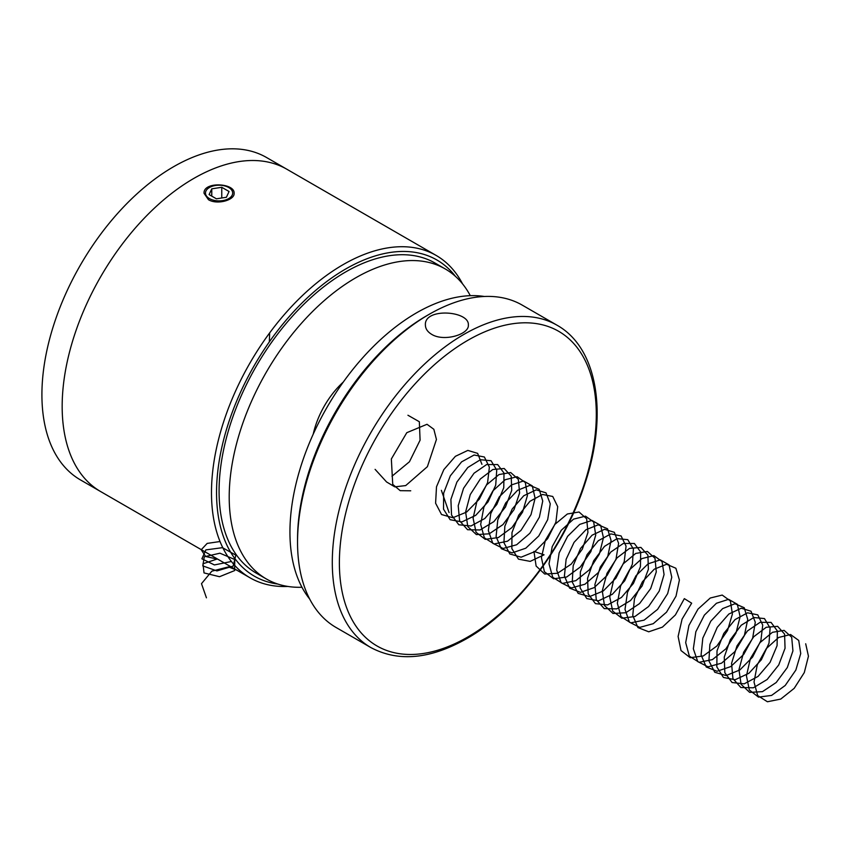 <?xml version="1.0" encoding="UTF-8"?>
<svg xmlns="http://www.w3.org/2000/svg" width="851" height="851" viewBox="0 0 851 851"><rect width="100%" height="100%" fill="white"/><g stroke="black" fill="none" stroke-linecap="round" stroke-linejoin="round"><path stroke-width="1.28" d="M277.851 584.063A182.539 105.396 -60 0 1 254.353 365.387A182.539 105.396 -60 0 1 455.476 276.394M287.904 586.445A186.124 107.46 -60 0 1 250.034 577.808A186.124 107.46 -60 0 1 250.034 362.888A186.124 107.46 -60 0 1 436.159 255.438A186.124 107.46 -60 0 1 462.572 283.915M250.034 577.808L100.716 491.601A186.124 107.46 -60 0 1 100.716 276.681A186.124 107.46 -60 0 1 286.83 169.221A186.124 107.46 120 0 0 193.773 178.444A186.124 107.46 120 0 0 72.186 342.453A186.124 107.46 120 0 0 100.716 491.601L80.462 479.911A186.124 107.46 120 0 1 51.932 330.762A186.124 107.46 120 0 1 173.53 166.753A186.124 107.46 120 0 1 266.586 157.531L436.159 255.438M208.452 199.687C217.069 205.123 234.802 200.102 234.11 193.305C235.046 182.944 203.123 181.263 204.049 193.305L208.452 199.687M370.834 647.547L336.092 627.495A186.124 107.46 -60 0 1 297.542 542.289L297.542 539.364A182.539 105.396 -60 0 1 426.617 315.795L429.149 314.338A186.124 107.46 -60 0 1 522.216 305.115L556.958 325.178A186.124 107.46 -60 0 0 370.834 432.638A186.124 107.46 -60 0 0 370.834 647.547C398.385 662.216 430.361 659.238 466.752 638.612C516.919 610.263 564.904 546.959 585.233 482.772C608.157 413.831 597.647 347.857 556.958 325.178M467.837 636.973A181.667 104.886 -60 0 1 356.59 478.709A181.667 104.886 -60 0 1 579.095 350.25A181.667 104.886 -60 0 1 467.837 636.973M297.542 542.289A186.124 107.46 -60 0 1 429.149 314.338M431.68 334.347C427.574 331.869 425.479 328.784 425.394 325.071C424.053 307.36 469.678 310.796 468.348 325.071C469.316 334.39 444.031 342.059 431.68 334.347M484.336 296.478A178.965 103.322 120 0 0 327.007 407.331A178.965 103.322 120 0 0 309.668 599.008M470.295 295.669A178.965 103.322 120 0 0 445.233 268.937A178.965 103.322 120 0 0 355.75 277.798A178.965 103.322 120 0 0 238.844 435.51A178.965 103.322 120 0 0 266.267 578.914A178.965 103.322 120 0 0 301.956 587.254M445.233 268.937L435.106 263.097A178.965 103.322 120 0 0 345.634 271.958A178.965 103.322 120 0 0 228.717 429.659A178.965 103.322 120 0 0 256.151 573.074L266.267 578.914M343.336 382.003A62.634 36.167 120 0 0 313.232 434.138M221.76 187.294L211.771 188.837L209.101 194.592L216.409 198.815L226.387 197.272L229.068 191.507L221.76 187.294L221.76 197.985M209.463 198.602A13.605 7.85 0 0 0 228.696 198.602A13.605 7.85 0 0 0 228.696 187.497A13.605 7.85 0 0 0 209.463 187.497A13.605 7.85 0 0 0 209.463 198.602M211.771 196.145L211.771 188.837M269.352 341.889L269.639 332.932M391.981 476.22L409.448 461.763L420.086 440.19L419.341 421.745L407.937 415.245M375.1 469.358L386.131 481.475M386.471 481.9L394.779 486.857L405.714 485.581L427.393 466.678L436.435 439.467L433.85 429.287L427.011 424.287L406.789 432.691L391.343 458.976L392.736 484.389L400.215 490.665L410.725 490.793M441.382 490.336L449.083 512.61M481.932 464.327L477.645 453.37L467.848 450.402L455.381 456.327L443.818 469.635L436.499 486.783L435.595 503.207L441.52 514.515L452.828 517.738L466.614 512.079L479.294 499.186L487.58 482.687L489.378 467.178L484.379 456.998L474.124 455.008L461.582 461.87L450.339 475.805L443.658 493.112L443.52 509.164L450.136 519.695L461.891 521.918L475.73 515.334L488.07 501.845L495.707 485.219L496.739 470.103L491.048 460.721L480.379 459.731L467.795 467.507L456.913 482.028L450.892 499.42L451.53 515.057L458.827 524.769L470.975 525.992L484.836 518.504L496.793 504.452L503.76 487.772L504.015 473.103L497.654 464.55L486.602 464.561L474.028 473.23L463.561 488.283L458.21 505.717L459.614 520.876L467.582 529.726L480.092 529.96L493.91 521.599L505.451 507.036L511.728 490.346L511.206 476.177L504.207 468.497L492.803 469.507L480.294 479.028L470.263 494.559L465.614 511.972L467.795 526.609L476.379 534.588L489.219 533.811L502.962 524.61L514.047 509.589L519.61 492.942L518.323 479.326L510.696 472.539L499.005 474.55L486.591 484.9L477.028 500.867L473.103 518.195L476.049 532.269L485.24 539.332L498.356 537.555L511.972 527.546L522.567 512.121L527.407 495.59L525.354 482.57L517.142 476.709L505.186 479.709L492.92 490.846L483.868 507.196L480.677 524.386L484.379 537.832L494.154 543.959L507.504 541.204L520.95 530.418L531.013 514.642L535.109 498.282L532.311 485.9L523.535 480.975L511.366 484.953L499.292 496.856L490.782 513.525L488.336 530.524L492.793 543.3L503.111 548.48L516.642 544.757L529.886 533.226L539.385 517.153L542.736 501.016L539.183 489.325L529.886 485.357L517.546 490.314L505.707 502.93L497.782 519.865L496.09 536.609L501.282 548.682L512.1 552.895L525.79 548.204L538.768 535.97L547.682 519.663L550.267 503.803L545.991 492.846L536.204 489.857L523.737 495.761L512.174 509.058L504.845 526.205L503.92 542.63L509.834 553.958L521.131 557.192L534.928 551.554L547.608 538.672L555.905 522.174L557.713 506.664L552.735 496.463L542.481 494.463L529.939 501.303L518.695 515.227L511.994 532.535L511.845 548.597L518.461 559.139L530.194 561.383L544.044 554.809L533.949 551.395L536.119 566.043L544.693 574.031L557.522 573.276L571.266 564.085L582.361 549.076L587.945 532.428L586.669 518.802L579.052 512.004L567.362 513.993L554.948 524.322L545.374 540.289L541.438 557.618L544.374 571.702L553.554 578.776L566.66 577.031L580.286 567.032L590.881 551.608L595.732 535.077L593.7 522.035L585.499 516.163L573.542 519.142L561.277 530.269L552.225 546.608L549.012 563.809L552.703 577.265L562.468 583.414L575.808 580.669L589.264 569.904L599.338 554.129L603.444 537.758L600.657 525.365L591.892 520.429L579.722 524.397L567.649 536.279L559.128 552.948L556.671 569.947L561.117 582.733L571.425 587.935L584.956 584.222L598.2 572.712L607.71 556.639L611.071 540.491L607.54 528.79L598.242 524.812L585.913 529.747L574.063 542.353L566.128 559.288L564.415 576.031L569.596 588.115L580.414 592.349L594.094 587.669L607.082 575.457L616.007 559.15L618.603 543.289L614.348 532.311L604.561 529.301L592.094 535.194L580.531 548.48L573.191 565.628L572.255 582.052L578.148 593.392L589.445 596.647L603.231 591.019L615.922 578.159L624.23 561.66L626.059 546.14L621.081 535.928L610.837 533.907L598.296 540.736L587.052 554.65L580.339 571.946L580.169 588.02L586.775 598.572L598.508 600.838L612.348 594.285L624.698 580.808L632.367 564.192L633.421 549.065L627.751 539.651L617.092 538.63L604.518 546.363L593.626 560.862L587.573 578.265L588.179 593.913L595.455 603.646L607.593 604.912L621.453 597.455L633.421 583.424L640.42 566.745L640.697 552.054L634.367 543.481L623.326 543.449L610.752 552.086L600.263 567.117L594.892 584.552L596.274 599.732L604.21 608.614L616.709 608.88L630.527 600.551L642.09 586.009L648.388 569.308L647.898 555.129L640.92 547.416L629.527 548.384L617.018 557.884L606.965 573.404L602.285 590.817L604.444 605.476L613.007 613.475L625.836 612.741L639.58 603.561L650.675 588.562L656.27 571.915L655.015 558.277L647.409 551.459L635.718 553.437L623.304 563.756L613.731 579.701L609.773 597.04L612.699 611.124L621.868 618.22L634.974 616.496L648.6 606.508L659.206 591.094L664.067 574.553L662.046 561.511L653.855 555.618L641.909 558.586L629.634 569.691L620.57 586.031L617.347 603.231L621.028 616.698L630.782 622.858L644.111 620.145L657.578 609.38L667.652 593.615L671.779 577.244L669.003 564.841L660.248 559.884L648.09 563.83L636.005 575.702L627.485 592.36L625.006 609.369L629.432 622.177L639.729 627.389L653.26 623.687L666.514 612.188L676.034 596.125L679.406 579.978L675.885 568.255L666.599 564.266L654.27 569.181L642.42 581.776L634.474 598.7L632.75 615.454L637.92 627.549L648.728 631.804L662.408 627.144L675.396 614.943L684.332 598.636L691.661 603.178L682.077 619.124L678.109 636.463L681.013 650.558L690.182 657.674L703.277 655.961L716.904 645.983L727.52 630.58L732.403 614.039L730.392 600.987L722.212 595.072L710.266 598.019L697.99 609.125L688.916 625.453L685.683 642.643L689.342 656.132L699.086 662.312L712.425 659.61L725.882 648.856L735.977 633.101L740.115 616.73L737.349 604.306L728.605 599.338L716.446 603.263L704.362 615.124L695.831 631.782L693.342 648.792L697.756 661.61L708.043 666.833L721.574 663.163L734.817 651.675L744.348 635.612L747.742 619.464L744.231 607.731L734.966 603.721L722.627 608.614L710.776 621.198L702.809 638.122L701.086 654.876L706.234 666.993L717.031 671.258L730.711 666.61L743.71 654.419L752.656 638.122L755.284 622.251L751.039 611.241L741.274 608.21L728.818 614.06L717.244 627.315L709.883 644.462L708.915 660.908L714.787 672.269L726.063 675.556L739.849 669.971L752.55 657.121L760.879 640.633L762.73 625.102L757.784 614.858L747.561 612.805L735.019 619.602L723.754 633.495L717.021 650.792L716.829 666.876L723.403 677.449L735.126 679.747L748.965 673.237L761.337 659.78L769.017 643.165L770.102 628.017L764.464 618.581L753.816 617.518L741.232 625.23L730.328 639.707L724.254 657.1L724.839 672.769L732.094 682.534L744.21 683.832L758.071 676.407L770.059 662.397L777.069 645.707L777.378 631.006L771.07 622.4L760.039 622.336L747.465 630.942L736.966 645.952L731.562 663.386L732.924 678.587L740.838 687.502L753.326 687.799L767.145 679.502L778.718 664.982L785.048 648.281L784.579 634.08L777.623 626.336L766.251 627.272L753.731 636.739L743.657 652.238L738.966 669.652L741.093 684.332L749.635 692.363L762.443 691.661L776.197 682.523L787.313 667.535L792.93 650.887L791.696 637.229L784.122 630.378L772.442 632.314L760.028 642.601L750.422 658.546L746.444 675.885L749.337 689.991L758.496 697.118L771.591 695.427L785.218 685.47L795.845 670.067L800.738 653.525L798.738 640.452L790.568 634.527L778.633 637.463L766.357 648.547L757.262 664.865L754.018 682.066L757.667 695.565L767.4 701.756L780.729 699.075L794.196 688.342L804.291 672.588L808.45 656.206L805.695 643.782M217.867 559.235L205.644 556.48L201.219 549.757L207.165 543.406L220.026 541.523M231.408 561.49L214.42 564.936L201.9 558.809L205.857 549.895L222.483 547.672L235.855 555.16L233.142 566.106L216.941 570.925L202.804 565.904L204.261 556.777L219.941 553.203L234.791 559.522L234.578 570.596L219.515 576.712L204.027 572.914L202.985 563.777L217.367 558.947M236.961 570.255L228.494 566.894L211.846 571.17L201.496 583.669L206.431 597.817"/></g></svg>
